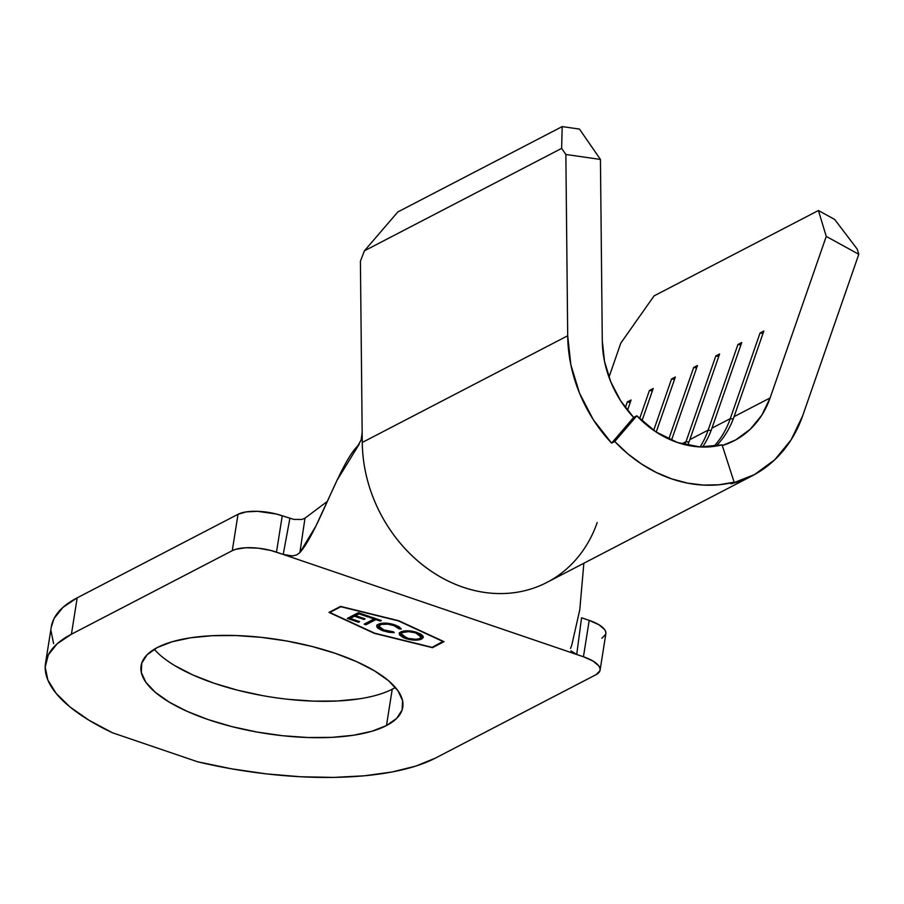 <?xml version="1.0" encoding="UTF-8"?>
<svg xmlns="http://www.w3.org/2000/svg" width="904" height="904" viewBox="0 0 904 904"><rect width="100%" height="100%" fill="white"/><g stroke="black" fill="none" stroke-linecap="round" stroke-linejoin="round"><path stroke-width="1.36" d="M154.279 649.253A132.47 47.358 -171 0 0 266.929 696.374A132.47 47.358 -171 0 0 392.234 689.187L386.471 725.573A132.47 47.358 9 0 1 235.469 727.494A132.47 47.358 9 0 1 141.092 665.807A132.47 47.358 9 0 1 157.398 647.49L147.171 654.699L141.747 663.118L141.318 672.452L145.917 682.317L155.352 692.34L169.263 702.148L187.128 711.358L208.248 719.607L231.819 726.59L256.928 732.025L282.613 735.72L307.891 737.517L331.791 737.37L353.385 735.257L371.849 731.268L386.471 725.573L396.698 718.364L402.122 709.945L402.551 700.611L397.963 690.746L388.528 680.723L374.606 670.915L356.741 661.705L335.621 653.456L312.049 646.473L286.941 641.038L261.256 637.343L235.978 635.546L212.09 635.704L190.484 637.806L172.02 641.795L157.398 647.49A132.47 47.358 9 0 1 308.411 645.569A132.47 47.358 9 0 1 402.777 707.256A132.47 47.358 9 0 1 386.471 725.573L392.234 689.187A132.47 47.358 -171 0 0 395.364 687.435M329.813 612.471L340.876 606.72L398.359 620.879L443.197 641.591L432.135 647.343L374.651 633.184L329.813 612.471L340.921 606.482L398.393 620.641L443.242 641.298L432.135 647.343L374.651 633.184L329.813 612.471M394.867 624.879L385.692 623.139L381.443 623.308L377.906 624.506L376.742 626.291L377.804 628.156L382.098 630.506L388.675 632.28L394.234 632.676L393.33 631.794L382.742 629.715L379.375 627.523L378.912 626.054L381.398 624.381L388.019 624.167L394.619 625.794L399.003 628.856L401.229 629.037L399.161 626.834L394.867 624.879C388.11 622.788 382.629 622.562 378.414 624.212L376.765 625.975L376.991 627.127L383.262 630.924L394.234 632.676L393.33 631.794L384.381 630.337L378.889 626.189L380.121 624.867C383.578 623.534 388.076 623.715 393.624 625.432L399.003 628.856L401.229 629.037L394.867 624.879M347.305 618.426L358.526 622.257L359.668 621.669L350.232 618.449L354.481 616.234L363.916 619.455L365.058 618.867L355.622 615.647L359.024 613.884L368.459 617.093L369.589 616.505L358.368 612.686L347.305 618.426L358.526 622.257L359.668 621.669L350.232 618.449L354.481 616.234L363.916 619.455L365.058 618.867L355.622 615.647L359.024 613.884L368.459 617.093L369.589 616.505L358.368 612.686L347.305 618.426M374.075 619.014L364.142 624.167L365.928 624.777L375.861 619.624L380.188 621.093L381.33 620.506L370.866 616.946L369.736 617.534L374.075 619.014L374.166 618.404L370.482 617.149L374.166 618.404L374.075 619.014L364.142 624.167L365.928 624.777L375.861 619.624L380.188 621.093L381.33 620.506L370.866 616.946L369.736 617.534L374.075 619.014M400.743 631.93L399.286 633.342L399.715 635.105L403.523 637.749L409.907 639.648L420.394 639.557L423.208 637.602L422.789 635.828L420.597 633.998L414.789 631.76L403.726 631.026L400.743 631.93L399.229 633.568L405.467 638.495C412.179 640.507 417.591 640.676 421.716 639.026L423.264 637.354L416.936 632.404C410.224 630.427 404.834 630.269 400.743 631.93M752.388 475.719A138.063 116.051 -117.4 0 0 802.65 415.851L858.8 254.306L857.229 249.12L834.697 219.48L818.425 210.519L654.078 295.879L620.822 343.102L608.968 377.183L620.822 343.102L654.078 295.879L818.425 210.519L826.256 236.407L770.106 397.941L734.082 416.654A98.615 82.897 -117.4 0 1 716.126 446.079A98.615 82.897 62.6 0 0 734.082 416.654L770.106 397.941A98.615 82.897 -117.4 0 1 734.206 440.711A98.615 82.897 -117.4 0 1 722.296 445.559L735.664 439.932L750.218 429.287L761.88 415.072L770.106 397.941L826.256 236.407L858.8 254.306L802.65 415.851L791.124 439.819L774.796 459.729L754.433 474.623L730.974 483.821L734.138 482.182L722.07 444.858A98.615 82.897 -117.4 0 1 636.811 415.795L614.765 441.491L611.612 443.129L593.318 419.716L579.509 393.161L570.842 364.741L567.701 335.768L565.859 154.471L600.437 159.443L602.29 340.751L604.527 361.442L610.731 381.748L620.585 400.709L633.647 417.433L611.612 443.129A138.063 116.051 -117.4 0 1 567.701 335.768L362.267 442.463A138.063 116.051 62.6 0 0 424.959 566.718A138.063 116.051 62.6 0 0 546.954 582.402L752.388 475.719A138.063 116.051 -117.4 0 1 730.974 483.821L734.138 482.182A138.063 116.051 -117.4 0 1 614.765 441.491L611.612 443.129L633.647 417.433A98.615 82.897 -117.4 0 1 602.29 340.751L600.437 159.443L579.475 129.08L562.186 126.594L397.839 211.943L562.186 126.594L561.644 148.38L565.859 154.471L567.701 335.768L362.267 442.463L360.413 261.154L364.448 250.792L561.644 148.38L364.448 250.792L397.839 211.943L364.448 250.792L360.413 261.154L362.165 432.553L361.125 439.965L357.871 445.774C339.407 463.718 318.524 531.269 299.891 552.581L315.869 526.117L337.158 480.08L359.216 444.146M686.034 441.604A98.615 82.897 -117.4 0 1 684.904 444.678A98.615 82.897 62.6 0 0 686.034 441.604L681.74 443.841L686.034 441.604L688.95 442.056L686.034 441.604L715.798 355.984L686.034 441.604M687.639 445.299A98.615 82.897 62.6 0 0 689.831 439.638L708.16 430.112A98.615 82.897 -117.4 0 1 700.125 446.938A98.615 82.897 62.6 0 0 708.16 430.112L689.831 439.638L719.595 354.018L715.798 355.984L718.748 356.447L715.798 355.984L719.595 354.018L689.831 439.638A98.615 82.897 -117.4 0 1 687.639 445.299M702.577 447.028A98.615 82.897 62.6 0 0 711.956 428.146L730.285 418.631A98.615 82.897 -117.4 0 1 713.9 446.406A98.615 82.897 62.6 0 0 730.285 418.631L711.956 428.146L741.721 342.526L737.924 344.503L708.16 430.112L711.064 430.575L708.16 430.112L737.924 344.503L740.873 344.955L737.924 344.503L741.721 342.526L711.956 428.146A98.615 82.897 -117.4 0 1 702.577 447.028M636.811 415.795L633.647 417.433L636.811 415.795L614.765 441.491L627.602 453.638L641.546 464.023L656.338 472.498L671.751 478.894L687.503 483.12L703.335 485.086L718.962 484.77L734.138 482.182L722.07 444.858L700.069 446.938L677.514 442.508L655.931 431.886L636.811 415.795M734.082 416.654L763.835 331.045L760.049 333.011L730.285 418.631L733.189 419.083L730.285 418.631L760.049 333.011L762.999 333.474L760.049 333.011L763.835 331.045L734.082 416.654M671.491 440.214L697.47 365.51L693.673 367.476L668.802 439.028L693.673 367.476L696.622 367.939L693.673 367.476L697.47 365.51L671.491 440.214M656.202 432.067L675.344 377.002L671.548 378.968L653.682 430.372L671.548 378.968L674.497 379.431L671.548 378.968L675.344 377.002L656.202 432.067M641.953 420.902L653.219 388.483L649.422 390.46L639.625 418.665L649.422 390.46L652.372 390.923L649.422 390.46L653.219 388.483L641.953 420.902M627.489 410.337L631.094 399.975L627.297 401.952L625.353 407.568L627.297 401.952L630.246 402.404L627.297 401.952L631.094 399.975L627.489 410.337M561.644 148.38L562.186 126.594L579.475 129.08L600.437 159.443L565.859 154.471L561.644 148.38M818.425 210.519L834.697 219.48L857.229 249.12L858.8 254.306L826.256 236.407L818.425 210.519M576.718 654.485L283.212 554.446L292.32 555.903L296.591 554.988L299.891 552.581L304.987 518.161L301.913 519.472L293.811 519.404L276.409 514.037L257.527 511.325L246.238 511.89L238.034 514.286L77.19 597.826L71.427 634.212L77.19 597.826L238.034 514.286L232.272 550.672L71.427 634.212A210.383 75.213 9 0 0 45.528 663.287A210.383 75.213 9 0 0 112.367 732.737L197.626 761.789A210.383 75.213 9 0 0 435.208 758.196L415.896 766.061L392.076 771.982L364.402 775.79L333.644 777.406L300.648 776.762L266.352 773.88L231.684 768.841L197.626 761.789L112.367 732.737L88.897 720.183L70.004 706.962L56.184 693.436L47.844 680L45.2 667.005L48.33 654.824L57.155 643.784L71.427 634.212L232.272 550.672L235.899 549.259L245.843 547.745L258.035 548.152L270.646 550.423L283.212 554.446L289.89 518.376L283.212 554.446L276.488 552.152L282.251 515.766L293.811 519.404L301.913 519.472L304.987 518.161L327.395 501.347L304.987 518.161L299.891 552.581L296.591 554.988L292.32 555.903L283.212 554.446L583.442 656.767L593.114 661.106L598.911 666.022L600.053 668.474L599.94 670.791L596.052 674.666L435.208 758.196L596.052 674.666A32.872 11.752 9 0 0 600.098 670.124L605.861 633.738A32.872 11.752 -171 0 0 589.205 620.381L581.566 617.782L589.205 620.381L583.442 656.767L576.718 654.485L581.566 617.782L576.718 654.485L570.966 650.88L573.147 652.88M583.86 563.237L579.78 609.771L571.746 645.241L579.78 609.771L583.86 563.237M597.205 522.535A138.063 116.051 -117.4 0 1 537.112 586.843A138.063 116.051 -117.4 0 1 362.267 442.463L362.165 432.553M570.503 648.473L571.746 645.241M374.335 633.354L432.451 647.671L444.022 641.659L398.687 620.709L340.571 606.403L328.999 612.404L374.335 633.354L328.999 612.404L340.571 606.403L398.687 620.709L444.022 641.659L432.451 647.671L374.335 633.354M45.528 663.287L51.291 626.901A210.383 75.213 -171 0 1 77.19 597.826L62.918 607.398L54.093 618.438L51.257 627.116M50.963 630.619L53.607 643.614M601.815 638.28L605.703 634.405L605.816 632.088L604.674 629.636L598.877 624.721L589.205 620.381L583.442 656.767A32.872 11.752 9 0 1 600.098 670.124M359.148 698.871L337.554 700.984L313.654 701.142L288.376 699.334M262.691 695.639L237.582 690.204L214.011 683.221L192.891 674.972L175.026 665.762M238.034 514.286L232.272 550.672A32.872 11.752 9 0 1 276.488 552.152L282.251 515.766A32.872 11.752 -171 0 0 238.034 514.286M368.945 616.291L368.459 617.093L368.549 616.494L359.114 613.274L355.622 615.647L359.114 613.274L368.945 616.291M364.402 618.641L363.916 619.455L364.018 618.844L354.583 615.635L350.232 618.449L354.583 615.635L364.402 618.641M359.024 621.443L358.526 622.257L358.628 621.647L348.051 618.042L359.024 621.443M380.674 620.291L380.188 621.093L380.29 620.494L375.951 619.014L365.928 624.777L364.888 623.783L366.03 624.167L375.951 619.014L380.674 620.291M379.013 625.455L383.149 623.466L390.053 623.862L394.72 625.184L399.105 628.246L400.913 628.393L399.105 628.246L399.003 628.856L393.715 624.822C388.178 623.116 383.68 622.924 380.211 624.257L378.979 625.896M391.511 631.998L383.352 630.325L383.262 630.924L377.081 626.517L376.991 627.127L376.844 625.681L379.296 628.551L384.675 630.743M377.002 624.913L376.844 625.681M380.211 624.257L380.799 623.997M423.287 637.037L421.806 638.416C417.682 640.077 412.269 639.896 405.557 637.885L399.308 633.263M399.376 632.744L399.817 634.495M400.901 635.602L407.783 638.552M411.625 639.286L415.444 639.546M418.744 639.343L421.806 638.416L423.309 636.992M401.884 634.518L401.455 633.082L402.63 631.93L408.619 631.048M410.416 631.195L415.987 632.416L420.01 634.45L421.128 636.834L415.885 633.015L421.14 637.105L419.931 638.416C416.495 639.749 412.032 639.569 406.529 637.885L401.331 633.828L402.63 631.93L401.421 633.534M420.789 635.196L421.219 636.043M402.529 632.529C405.93 631.207 410.382 631.365 415.885 633.015L415.987 632.416C410.484 630.766 406.032 630.596 402.63 631.93L402.529 632.529L408.427 631.647L415.026 632.744L419.919 635.049L421.038 637.433L419.422 638.642L415.817 639.297L408.292 638.416L401.783 635.128L401.365 633.693L402.529 632.529M378.889 626.189L378.979 625.591M421.14 637.105L421.23 636.495M401.331 633.828L401.432 633.218"/></g></svg>
